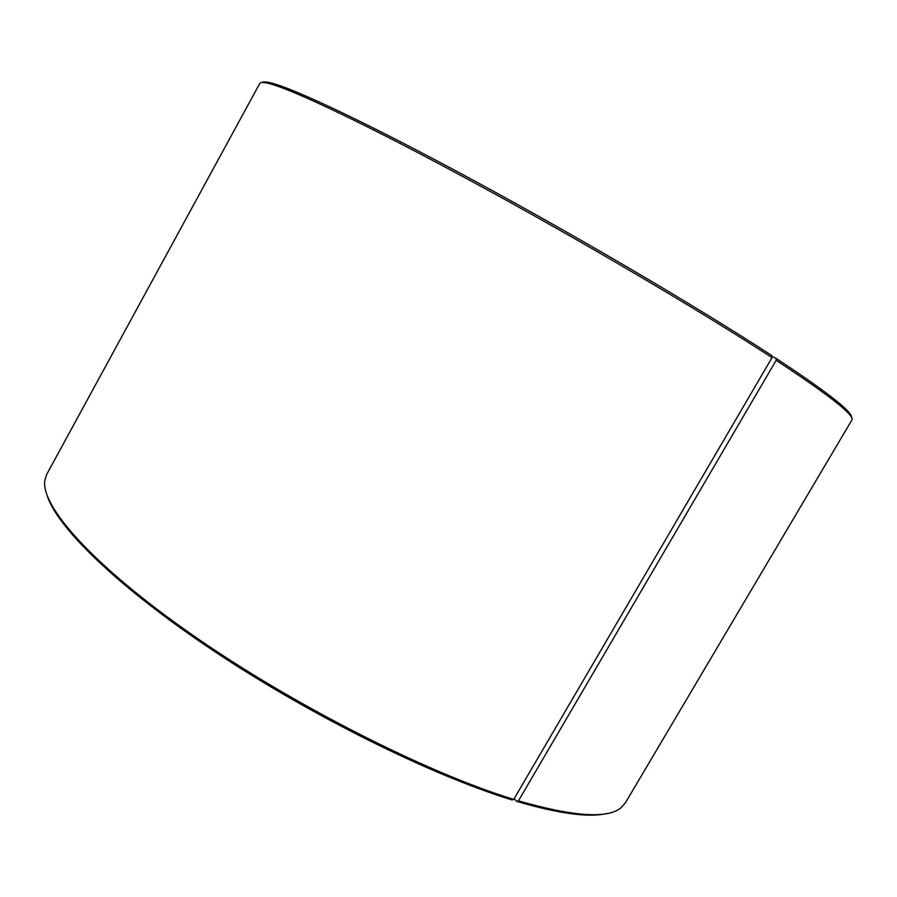 <?xml version="1.0" encoding="UTF-8"?>
<svg xmlns="http://www.w3.org/2000/svg" width="897" height="897" viewBox="0 0 897 897"><rect width="100%" height="100%" fill="white"/><g stroke="black" fill="none" stroke-linecap="round" stroke-linejoin="round"><path stroke-width="1.35" d="M513.734 799.406L772.025 357.623C700.905 311.248 580.224 240.149 474.435 182.809C368.476 125.356 292.086 89.24 269.044 83.544C263.539 82.154 260.444 82.12 259.771 83.443L46.801 474.233L44.85 480.31C40.522 505.886 92.425 565.334 192.698 635.166C292.725 704.907 426.815 772.822 513.734 799.406L512.008 799.933C431.906 775.378 311.775 716.12 215.101 651.85C118.281 587.501 57.128 527.503 47.227 495.761M606.641 813.545C588.892 817.772 558.909 813.714 516.694 801.369L518.444 800.842L776.152 360.314L775.871 358.239L771.869 356.367M514.116 798.756L516.694 801.369M851.556 417.284C851.758 415.872 850.087 413.382 846.544 409.817L847.127 411.947C851.141 415.961 852.755 418.607 851.971 419.863L625.355 802.893L621.128 807.681C607.83 818.95 573.609 816.674 518.444 800.842M847.127 411.947C837.731 402.461 814.072 385.25 776.152 360.314M772.025 357.623L771.768 355.56C701.006 309.33 581.009 238.613 475.769 181.598C370.371 124.492 294.25 88.601 271.174 82.961C266.297 81.739 263.303 81.582 262.204 82.479M846.544 409.817C837.17 400.297 813.613 383.109 775.871 358.239M271.174 82.961L269.044 83.544"/></g></svg>
